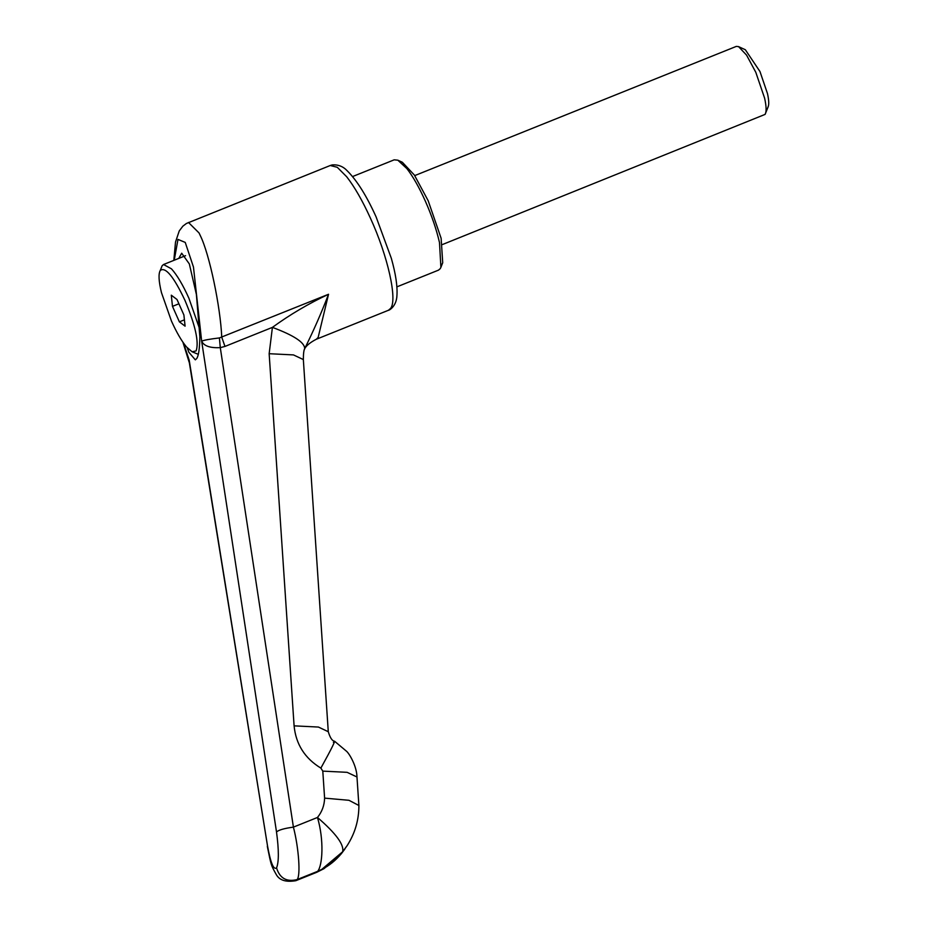 <?xml version="1.0" encoding="UTF-8"?>
<svg xmlns="http://www.w3.org/2000/svg" width="928" height="928" viewBox="0 0 928 928"><rect width="100%" height="100%" fill="white"/><g stroke="black" fill="none" stroke-linecap="round" stroke-linejoin="round"><path stroke-width="1.39" d="M442.436 244.54L765.078 114.399C766.574 111.87 766.435 106.488 764.637 98.24L755.786 72.268L746.576 55.146L738.56 46.62L745.335 49.741L759.974 71.537L767.491 93.612C769.022 100.618 769.15 105.2 767.862 107.346M738.56 46.62L736.298 46.4L414.735 175.601M765.078 114.399L768.21 106.674M396.894 286.856L438.526 270.129L440.255 268.633L440.893 267.368L439.489 242.544C436.485 229.494 431.787 215.725 425.384 201.225C419.201 187.421 413.03 176.552 406.882 168.594L397.834 160.184L394.203 159.825L352.582 176.552M397.834 160.184L402.346 162.261L414.364 175.044L428.179 200.738L441.125 238.276L442.714 262.74L442.111 263.935M160.277 270.442C165.451 266.556 173.675 276.532 184.962 300.359C195.437 325.415 199.149 342.258 196.11 350.912L192.084 351.77L186.528 346.968C181.586 341.052 176.552 332.386 171.425 320.995L161.449 292.575C158.7 281.219 158.305 273.841 160.277 270.442L162.133 265.733L163.537 264.515L171.46 268.83C177.074 275.082 182.886 284.861 188.871 298.155L199.764 329.301M198.29 354.322L192.084 351.77M172.48 306.368L171.297 295.185L176.993 299.489L183.895 314.975L185.09 326.169L179.382 321.854L172.48 306.368L178.907 303.792M179.382 321.854L184.405 319.835M187.201 347.733L188.848 352.234L195.321 359.844L196.678 358.591C198.592 355.888 199.659 348.615 199.856 336.783L196.4 294.489L189.335 263.935L181.691 253.216L178.802 258.378M188.488 222.465L199.056 232.963L200.297 235.596C209.426 253.947 220.458 306.762 221.746 337.177L224.959 346.434L220.284 347.629C210.192 348.162 203.974 346.028 201.666 341.214C203.545 340.216 209.473 339.114 219.414 337.931L328.535 294.269L318.142 337.456L316.32 339.254L388.426 310.277L390.688 308.316C397.578 299.524 387.753 255.803 370.388 218.068C362.419 200.587 354.531 186.818 346.701 176.772L337.27 167.284L330.252 165.509L332.27 164.906C338.244 164.488 343.244 166.483 347.281 170.868C357.013 180.542 366.618 195.889 376.107 216.897L391.326 258.297C395.722 273.911 397.59 286.358 396.929 295.649C396.453 306.855 388.484 310.729 388.426 310.277M189.416 363.15L267.484 845.71C270.57 862.785 273.598 870.174 276.556 867.889C278.945 862.019 278.934 850.048 276.509 831.952C278.783 829.945 284.42 828.344 293.41 827.126C298.816 847.902 300.788 876.403 297.041 879.605L317.643 871.334L316.692 872.32L324.081 868.62L341.284 853.783L347.049 845.768L342.618 851.788L321.83 869.35C329.057 865.801 335.611 860.523 341.492 853.505M347.037 845.779L347.037 845.779C354.96 833.518 358.916 820.097 358.892 805.492L348.986 800.307L324.603 798.126L322.793 771.122L320.879 768.106C304.802 758.304 295.881 744.221 294.095 725.847L269.155 353.707L272.414 327.375C289.919 314.615 308.618 303.584 328.535 294.269C321.424 312.817 313.478 330.925 304.697 348.592C304.639 342.455 293.874 335.391 272.414 327.375L224.959 346.434M321.83 869.35L317.643 871.334C322.608 865.638 324.162 839.944 317.469 817.464C335.994 833.437 344.381 844.874 342.618 851.788M348.452 843.552L347.049 845.768M269.155 353.707L293.468 354.914L303.34 359.565L328.28 731.716C330.101 737.806 332.201 740.973 334.556 741.217L346.77 751.471C349.937 754.534 356.804 766.667 356.978 776.991L347.107 772.328L322.793 771.122M333.407 742.4C336.446 738.92 332.27 747.492 320.879 768.106M328.28 731.716L318.408 727.053L294.095 725.847M303.34 359.565C303.363 353.777 303.816 350.123 304.697 348.603L304.384 349.485C304.314 350.772 303.688 345.796 316.309 339.254M276.556 867.889C279.734 878.236 286.566 882.145 297.041 879.605L295.742 880.73M219.414 337.931L220.284 347.629L293.41 827.126L317.469 817.464C322.004 811.861 324.382 805.423 324.603 798.126M276.509 831.952L201.666 341.214L193.465 267.044L185.24 242.417L177.979 239.412L174.232 260.223M183.512 343.058L189.208 360.203L267.484 845.71M440.893 267.368L442.714 262.74M185.554 255.676L163.537 264.515M173.826 260.385L175.508 242.069L179.255 230.921L182.851 226.188L186.4 223.486L330.252 165.509M341.284 853.783L344.81 849.132M356.978 776.991L358.881 805.388M189.184 362.338L182.92 342.212M267.322 846.382C271.312 865.801 270.814 864.768 276.208 874.443C279.386 880.312 285.928 882.389 295.835 880.695L316.692 872.32"/></g></svg>
